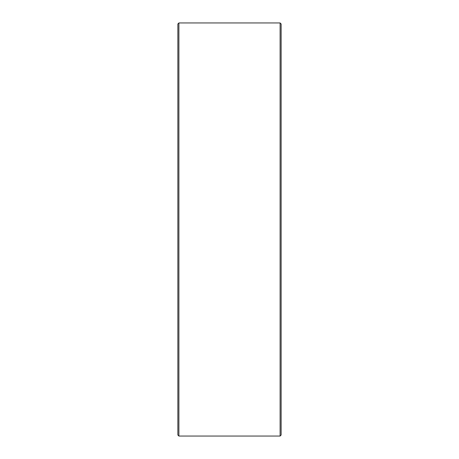 <?xml version="1.0" encoding="UTF-8"?>
<svg xmlns="http://www.w3.org/2000/svg" width="459" height="459" viewBox="0 0 459 459"><rect width="100%" height="100%" fill="white"/><g stroke="black" fill="none" stroke-linecap="round" stroke-linejoin="round"><path stroke-width="0.69" d="M177.862 220.297L177.862 257.579M177.862 266.427L177.862 286.009M281.137 211.232L281.137 206.676M281.137 206.739L281.137 146.1M281.137 306.302L281.137 281.063M281.137 280.386L281.137 229.5M281.137 153.306L281.137 153.702M281.137 154.052L281.137 154.608M281.137 154.035L281.137 153.679M281.137 52.951L281.137 40.788M281.137 94.543L281.137 53.451M281.137 187.278L281.137 118.147M281.137 229.052L281.137 267.402M281.137 293.421L281.137 218.191M281.137 312.9L281.137 379.266M281.137 417.564L281.137 392.204M281.137 386.197L281.137 385.497M280.105 22.95L281.137 23.983L281.137 435.017L280.105 436.05L280.105 22.95L178.895 22.95L178.895 436.05L177.862 435.017L177.862 23.983L178.895 22.95M177.862 164.993L177.862 166.915M177.862 45.992L177.862 55.447M177.862 55.832L177.862 94.416M177.862 204.777L177.862 199.545M177.862 119.501L177.862 120.809M177.862 290.937L177.862 295.286M177.862 312.16L177.862 322.706M177.862 415.515L177.862 408.177M177.862 323.36L177.862 323.056M280.105 436.05L178.895 436.05"/></g></svg>
